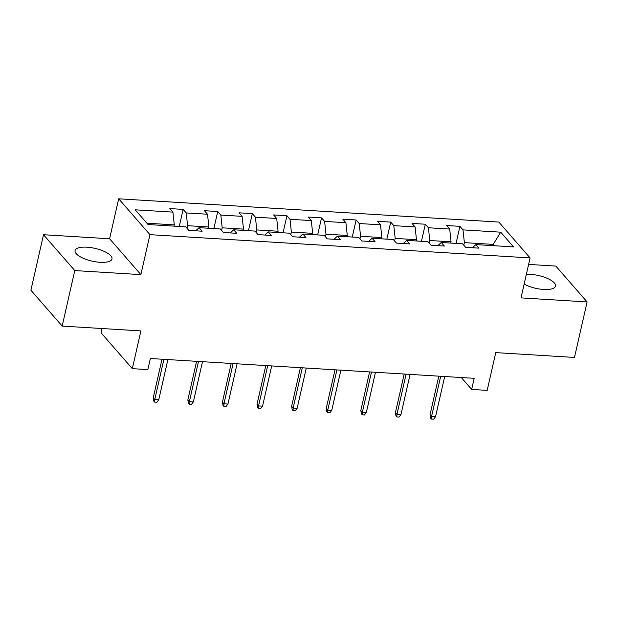 <?xml version="1.0" encoding="UTF-8"?>
<svg xmlns="http://www.w3.org/2000/svg" width="618" height="618" viewBox="0 0 618 618"><rect width="100%" height="100%" fill="white"/><g stroke="black" fill="none" stroke-linecap="round" stroke-linejoin="round"><path stroke-width="0.93" d="M100.116 262.31A18.926 6.543 12.8 0 0 111.982 258.95A18.926 6.543 12.8 0 0 86.929 247.192A18.926 6.543 12.8 0 0 75.064 250.56A18.926 6.543 12.8 0 0 100.116 262.31M524.141 284.11A18.926 6.543 12.8 0 0 543.678 289.463A18.926 6.543 12.8 0 0 555.543 286.095A18.926 6.543 12.8 0 0 530.499 274.346A18.926 6.543 12.8 0 0 526.366 274.322M102.024 328.529L101.058 332.793L132.329 368.652L147.849 369.603L150.375 358.502L474.176 378.324L471.658 389.425L487.177 390.375L495.752 352.623L574.485 357.443L587.1 301.939L555.829 266.08L528.614 264.419M43.515 234.724L30.9 290.228L62.171 326.088L74.778 270.576L140.873 274.624L149.95 234.655L118.679 198.803L109.602 238.764L43.515 234.724L74.778 270.576M149.95 234.655L530.09 257.922L498.819 222.071L118.679 198.803M500.711 232.183L463.006 229.881L459.923 226.343L446.621 225.524L449.703 229.062L428.413 227.756L425.323 224.226L412.021 223.407L415.103 226.945L393.813 225.64L390.731 222.101L377.42 221.29L380.503 224.828L359.212 223.523L356.13 219.985L342.82 219.174L345.91 222.712L324.62 221.406L321.53 217.868L308.227 217.057L311.31 220.587L290.02 219.29L286.937 215.752L273.627 214.933L276.709 218.471L255.419 217.173L252.337 213.635L239.027 212.816L242.109 216.354L220.819 215.049L217.737 211.518L204.427 210.699L207.517 214.237L186.227 212.932L183.137 209.394L169.834 208.583L172.916 212.121L135.211 209.811L148.057 224.543L185.763 226.852L188.845 230.383L202.156 231.202L199.066 227.663L220.363 228.969L223.446 232.507L236.756 233.318L233.666 229.78L254.956 231.086L258.046 234.624L271.348 235.435L268.266 231.897L289.556 233.202L292.638 236.74L305.949 237.551L302.866 234.013L324.156 235.319L327.239 238.857L340.549 239.676L337.459 236.138L358.757 237.436L361.839 240.974L375.141 241.792L372.059 238.254L393.349 239.56L396.439 243.09L409.742 243.909L406.659 240.371L427.95 241.677L431.032 245.215L444.342 246.026L441.26 242.488L462.55 243.793L465.632 247.331L478.942 248.142L475.852 244.604L513.558 246.914L500.711 232.183L493.203 244.396L464.373 242.635L463.786 245.215M186.999 228.266L187.586 225.694L208.876 226.991L208.59 228.243M195.682 230.808L199.066 227.663M186.227 212.932L187.586 225.694M207.517 214.237L208.876 226.991M221.599 230.39L222.186 227.81L243.477 229.116L243.191 230.367M230.282 232.924L233.666 229.78M220.819 215.049L222.186 227.81M242.109 216.354L243.477 229.116M256.2 232.507L256.779 229.927L278.077 231.232L277.791 232.484M264.875 235.041L268.266 231.897M255.419 217.173L256.779 229.927M276.709 218.471L278.077 231.232M290.792 234.624L291.379 232.044L312.669 233.349L312.391 234.601M299.475 237.157L302.866 234.013M290.02 219.29L291.379 232.044M311.31 220.587L312.669 233.349M325.392 236.74L325.98 234.16L347.27 235.466L346.984 236.717M334.075 239.274L337.459 236.138M324.62 221.406L325.98 234.16M345.91 222.712L347.27 235.466M359.993 238.857L360.58 236.285L381.87 237.582L381.584 238.834M368.676 241.391L372.059 238.254M359.212 223.523L360.58 236.285M380.503 224.828L381.87 237.582M394.593 240.974L395.172 238.401L416.47 239.699L416.184 240.95M403.268 243.515L406.659 240.371M393.813 225.64L395.172 238.401M415.103 226.945L416.47 239.699M429.186 243.098L429.773 240.518L451.063 241.823L450.777 243.075M437.868 245.632L441.26 242.488M428.413 227.756L429.773 240.518M449.703 229.062L451.063 241.823M492.917 245.655L493.203 244.396L494.369 245.74M472.469 247.748L475.852 244.604M463.006 229.881L464.373 242.635M132.329 368.652L140.904 330.908L62.171 326.088M530.09 257.922L521.005 297.891L587.1 301.939M461.283 377.528L471.658 389.425M173.998 226.126L174.276 224.875L146.891 223.198M172.916 212.121L174.276 224.875M459.923 226.343L456.053 243.392M425.323 224.226L421.453 241.275M390.731 222.101L386.853 239.158M356.13 219.985L352.252 237.042M321.53 217.868L317.66 234.925M286.937 215.752L283.059 232.808M252.337 213.635L248.459 230.684M217.737 211.518L213.859 228.567M183.137 209.394L179.266 226.451M140.873 274.624L109.602 238.764M438.795 376.153L430.028 414.763L431.542 416.509L440.688 376.269M435.535 416.756L433.658 419.197L431.441 419.066L431.542 416.509L435.535 416.756L444.682 376.516M431.441 419.066L430.591 418.092L430.028 414.763M404.195 374.037L395.427 412.646L396.949 414.392L406.088 374.153M400.935 414.639L399.058 417.08L396.841 416.949L396.949 414.392L400.935 414.639L410.082 374.4M396.841 416.949L395.991 415.976L395.427 412.646M369.603 371.92L360.827 410.53L362.349 412.276L371.488 372.036M366.343 412.523L364.458 414.964L362.241 414.825L362.349 412.276L366.343 412.523L375.481 372.275M362.241 414.825L361.399 413.859L360.827 410.53M335.002 369.803L326.227 408.413L327.749 410.159L336.895 369.919M331.742 410.398L329.865 412.847L327.64 412.708L327.749 410.159L331.742 410.398L340.881 370.159M327.64 412.708L326.798 411.743L326.227 408.413M300.402 367.687L291.634 406.296L293.148 408.042L302.295 367.803M297.142 408.282L295.265 410.731L293.048 410.591L293.148 408.042L297.142 408.282L306.289 368.042M293.048 410.591L292.198 409.626L291.634 406.296M265.802 365.562L257.034 404.18L258.556 405.918L267.694 365.678M262.55 406.165L260.665 408.606L258.448 408.475L258.556 405.918L262.55 406.165L271.688 365.926M258.448 408.475L257.606 407.501L257.034 404.18M231.209 363.446L222.434 402.055L223.955 403.801L233.094 363.562M227.949 404.048L226.064 406.49L223.847 406.358L223.955 403.801L227.949 404.048L237.088 363.809M223.847 406.358L223.005 405.385L222.434 402.055M196.609 361.329L187.833 399.939L189.355 401.685L198.502 361.445M193.349 401.932L191.472 404.373L189.247 404.242L189.355 401.685L193.349 401.932L202.495 361.692M189.247 404.242L188.405 403.268L187.833 399.939M162.009 359.212L153.241 397.822L154.763 399.568L163.901 359.328M158.749 399.815L156.872 402.256L154.654 402.117L154.763 399.568L158.749 399.815L167.895 359.576M154.654 402.117L153.805 401.152L153.241 397.822"/></g></svg>
